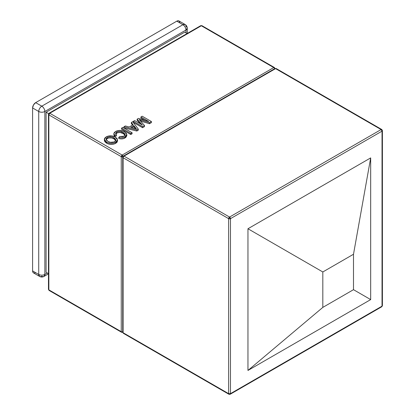 <?xml version="1.0" encoding="UTF-8"?>
<svg xmlns="http://www.w3.org/2000/svg" width="415" height="415" viewBox="0 0 415 415"><rect width="100%" height="100%" fill="white"/><g stroke="black" fill="none" stroke-linecap="round" stroke-linejoin="round"><path stroke-width="0.62" d="M322.818 271.97L322.818 307.396L353.497 289.68L353.497 254.255L322.818 271.97L247.957 228.748L370.678 157.897L370.678 299.599L353.497 289.68L353.497 254.255L370.678 157.897L353.497 254.255L322.818 271.97L322.818 307.396L353.497 289.68L370.678 299.599L247.957 370.45L322.818 307.396L247.957 370.45L247.957 228.748L322.818 271.97M247.957 228.748L370.678 157.897L370.678 299.599L247.957 370.45L247.957 228.748M124.018 333.255L123.364 333.318L122.716 332.192A1.302 0.752 0 0 0 123.094 332.721L123.094 157.721A1.302 0.752 180 0 1 122.716 157.192A1.302 0.752 0 0 0 123.094 157.721L228.634 218.653L228.634 393.653L123.094 332.721L123.094 157.721L228.634 218.653A1.302 0.752 -60 0 1 229.552 217.061A1.302 0.752 60 0 1 230.47 218.653L230.47 393.653L382.028 306.156L382.028 131.15L230.47 218.653L382.028 131.15A1.302 0.752 -120 0 0 381.105 129.558L229.552 217.061L124.018 156.128L275.57 68.625L381.105 129.558L229.552 217.061L124.018 156.128L275.57 68.625A1.302 0.752 -120 0 0 274.922 68.563L276.224 68.563A1.302 0.752 120 0 0 275.57 68.625L381.105 129.558A1.302 0.752 -60 0 1 381.759 129.496A1.302 0.752 -60 0 1 382.028 130.092A1.302 0.752 180 0 1 382.407 130.621A1.302 0.752 180 0 1 382.028 131.15L382.407 130.621L381.759 129.496L381.105 129.558L382.028 131.15L382.028 306.156A1.302 0.752 0 0 0 382.407 305.622A1.302 0.752 180 0 1 382.028 306.156A1.302 0.752 60 0 1 381.759 306.752A1.302 0.752 60 0 1 381.105 306.685M230.201 394.25L228.898 394.25L228.634 393.653L230.47 393.653L382.028 306.156A1.302 0.752 -120 0 1 381.759 306.752L230.201 394.25L230.47 393.653L230.47 218.653A1.302 0.752 180 0 1 228.634 218.653L230.47 218.653L229.552 217.061L228.634 218.653L228.634 393.653A1.302 0.752 0 0 0 230.47 393.653A1.302 0.752 60 0 1 230.201 394.25A1.302 0.752 60 0 1 229.552 394.188A1.302 0.752 -60 0 1 228.898 394.25A1.302 0.752 -60 0 1 228.634 393.653L123.094 332.721A1.302 0.752 120 0 0 123.364 333.318L122.716 332.192L122.716 157.192A1.302 0.752 180 0 1 123.094 156.657A1.302 0.752 60 0 1 123.364 156.061A1.302 0.752 60 0 1 124.018 156.128A1.302 0.752 -120 0 0 123.364 156.061L274.922 68.563L276.224 68.563L381.759 129.496M123.094 157.721A1.302 0.752 -60 0 1 124.018 156.128A1.302 0.752 120 0 0 123.094 157.721M122.778 156.792A1.302 0.752 180 0 1 121.253 156.657A1.302 0.752 -60 0 1 122.176 155.065L49.774 113.264L201.327 25.761L201.975 25.699A1.302 0.752 120 0 0 201.327 25.761L273.729 67.567L122.176 155.065L49.774 113.264L201.327 25.761L273.729 67.567L122.176 155.065L121.253 156.657L121.253 331.663L48.851 289.857L48.851 114.856L121.253 156.657L121.253 331.663A1.302 0.752 0 0 0 123.094 331.663A1.302 0.752 180 0 1 121.253 331.663A1.302 0.752 120 0 0 121.522 332.254A1.302 0.752 -60 0 1 121.253 331.663L48.851 289.857A1.302 0.752 120 0 0 49.12 290.453L48.851 289.857L48.851 114.856L121.253 156.657L123.094 156.657L122.176 155.065A1.302 0.752 60 0 1 123.053 156.315M104.362 140.208L104.788 141.645L106.339 143.03L108.606 144.036L111.049 144.441L113.549 144.197L115.655 143.377L117.113 142.143L117.507 140.675M137.116 120.226L140.446 123.924L137.116 120.226L137.116 119.162L138.47 118.379L148.7 121.465L140.913 116.968L142.21 116.221L151.413 121.533L149.462 122.658L139.181 119.577L144.498 125.527L142.563 126.642L133.36 121.33L134.657 120.578L142.449 125.076L137.116 119.162L137.116 120.226M133.36 122.394L142.563 127.706L144.498 126.585L144.498 125.527L144.498 126.585L142.563 127.706L142.563 126.642L142.563 127.706L133.36 122.394L133.36 121.33L133.36 122.394M140.503 121.05L149.462 123.722L151.413 122.596L151.413 121.533L151.413 122.596L149.462 123.722L149.462 122.658L149.462 123.722L140.944 121.18L140.944 120.122L140.944 121.18L140.519 121.056M140.913 118.031L144.845 120.303L140.913 118.031L140.913 116.968L140.913 118.031M123.961 127.82L136.815 131.026L138.283 130.18L138.283 129.117L136.815 129.962L123.961 126.757L125.335 125.963L129.215 126.99L133.137 124.728L131.353 122.487L132.733 121.694L138.283 129.117L136.815 129.962L123.961 126.757L125.335 125.963L129.215 126.99L133.137 124.728L131.353 122.487L132.733 121.694L138.283 129.117L138.283 130.18L136.815 131.026L136.815 129.962L136.815 131.026L123.961 127.82L123.961 126.757L123.961 127.82M131.353 123.551L132.561 125.06L131.353 123.551L131.353 122.487L131.353 123.551M130.767 134.517L132.063 133.77L132.063 132.707L130.767 133.454L121.559 128.142L122.861 127.395L132.063 132.707L132.063 133.77L130.767 134.517L130.767 133.454L130.767 134.517L121.559 129.205L121.559 128.142L121.559 129.205L130.767 134.517M115.712 134.087L117.44 132.758L120.143 132.473L123.286 133.609L125.138 135.409M113.902 134.444L114.084 135.508L114.831 136.494L114.831 135.43L113.881 133.646L115.526 131.493C118.602 130.004 121.616 130.103 124.578 131.794L126.819 134.538L126.819 135.601L124.993 137.988L124.993 136.924L124.993 137.988C123.125 139.009 121.05 139.175 118.768 138.491L118.768 137.427L118.768 138.491L119.536 138.703L121.616 138.911L123.644 138.584L125.792 137.432L126.808 135.793M114.831 136.494L116.433 135.918L116.433 134.854L116.433 135.918L114.831 136.494L113.881 134.709L113.902 133.381L114.416 132.354L117.03 130.803L119.795 130.403L123.354 131.192L126.357 133.267L126.741 135.041L124.993 136.924C123.125 137.946 121.05 138.117 118.768 137.427L119.79 136.519L123.992 136.276L125.195 134.709L123.286 132.546C121.247 131.233 119.053 131.067 116.708 132.032L115.619 133.474L116.433 134.854L114.831 135.43L114.831 136.494M122.721 332.301A1.302 0.752 60 0 1 122.176 332.192A1.302 0.752 -60 0 1 121.522 332.254L122.824 332.254M49.12 113.196L48.472 114.327L48.851 114.856A1.302 0.752 180 0 1 48.472 114.327A1.302 0.752 180 0 1 48.851 113.793A1.302 0.752 60 0 1 49.12 113.196A1.302 0.752 60 0 1 49.774 113.264A1.302 0.752 120 0 0 48.851 114.856L49.774 113.264L49.12 113.196L200.678 25.699L201.327 25.761A1.302 0.752 -120 0 0 200.678 25.699L201.975 25.699L274.382 67.5A1.302 0.752 120 0 0 273.729 67.567A1.302 0.752 60 0 1 274.652 69.16A1.302 0.752 -120 0 0 273.729 67.567A1.302 0.752 -60 0 1 274.382 67.5A1.302 0.752 -60 0 1 274.652 68.096A1.302 0.752 180 0 1 275.015 68.511M48.472 114.327L48.472 289.328A1.302 0.752 0 0 0 48.851 289.857L49.12 290.453L121.522 332.254M49.774 290.391L49.12 290.453M142.21 116.221L151.413 121.533L149.462 122.658L139.181 119.577L144.498 125.527L142.563 126.642L133.36 121.33L134.657 120.578L142.449 125.076L137.116 119.162L138.47 118.379L148.7 121.465L140.913 116.968L142.21 116.221M133.812 125.563L130.668 127.379L136.488 128.925L133.812 125.563L133.812 126.627L135.415 128.64L135.415 127.581L133.812 125.563L130.668 127.379L136.488 128.925L135.415 127.581L135.415 128.64L133.812 126.627L133.812 125.563M131.929 127.716L133.812 126.627L131.929 127.716M122.861 127.395L132.063 132.707L130.767 133.454L121.559 128.142L122.861 127.395M115.749 134.009L116.708 133.096L116.708 132.032L116.708 133.096C119.053 132.126 121.247 132.297 123.286 133.609L123.286 132.546L123.286 133.609L125.076 135.249M126.819 134.538L124.837 137.012L122.866 137.718L120.765 137.827L118.768 137.427L119.79 136.519L122.814 136.743L124.998 135.394L125.029 134.092L123.447 132.639L120.366 131.446L117.642 131.628L115.712 133.023L115.733 133.978L116.433 134.854L114.831 135.43L113.881 133.651M115.183 136.997L111.666 135.866L108.284 136.053L105.41 137.427L104.564 138.47L104.362 139.513L105.363 141.24L107.734 142.672L110.504 143.341L113.549 143.134L116.096 142.039L117.455 140.358L117.046 138.522L115.183 136.997L117.523 139.839L115.655 142.314C112.558 143.772 109.529 143.704 106.562 142.096L104.352 139.331L106.219 136.862C109.238 135.425 112.226 135.472 115.183 136.997M115.852 140.711L113.871 138.797L113.871 137.739L113.871 138.797L111.562 137.93L108.829 137.951L106.966 138.734L106.126 139.71L107.288 138.532L107.288 137.474L106.027 139.181L107.869 141.354C110.001 142.61 112.242 142.724 114.587 141.707L115.884 139.917L113.871 137.739C111.76 136.54 109.565 136.452 107.288 137.474L109.731 136.763L112.206 137.023L114.841 138.377L115.884 139.928L115.448 141.022L114.047 141.972L110.437 142.309L108.211 141.541L106.463 140.254L106.126 138.646L107.288 137.474L107.288 138.532C109.565 137.515 111.76 137.604 113.871 138.797L115.775 140.488M104.352 139.331L104.352 140.394L106.562 143.159L106.562 142.096L106.562 143.159C109.529 144.762 112.558 144.835 115.655 143.377L115.655 142.314L115.655 143.377L117.523 140.903L117.523 139.839M123.317 133.646L123.613 133.801M46.091 272.323L48.472 273.698L46.091 272.323L46.091 112.2L48.643 113.674L46.091 112.2L184.758 32.142L187.139 33.516L184.758 32.142L46.091 112.2L46.091 272.323M48.472 273.833L43.964 276.437L44.862 274.45A4.337 2.506 60 0 1 43.964 276.437A4.337 2.506 60 0 1 41.796 276.219A4.337 2.506 -60 0 1 39.627 276.437A4.337 2.506 -60 0 1 38.725 274.45A4.337 2.506 0 0 0 44.862 274.45L47.315 273.034L44.862 274.45L44.862 111.49L44.862 274.45C42.818 275.42 40.774 275.42 38.725 274.45L32.593 270.907L32.593 107.952L38.725 111.49L38.725 274.45L32.593 270.907A4.337 2.506 120 0 0 33.491 272.894L34.487 273.086L35.659 272.676M185.987 32.847L185.987 30.015L44.862 111.49A4.337 2.506 180 0 1 38.725 111.49L38.725 274.45L39.627 276.437L33.491 272.894L32.827 272.126L32.593 270.907L32.593 107.952L38.725 111.49A4.337 2.506 -60 0 1 41.796 106.178L35.659 102.635L176.785 21.16L182.922 24.703L41.796 106.178L35.659 102.635A4.337 2.506 120 0 0 32.593 107.952L33.491 104.928L35.659 102.635L176.785 21.16L182.922 24.703L41.796 106.178C39.933 107.464 38.911 109.233 38.725 111.49C40.774 112.465 42.818 112.465 44.862 111.49C44.68 109.233 43.658 107.464 41.796 106.178A4.337 2.506 60 0 1 44.862 111.49L185.987 30.015A4.337 2.506 -120 0 0 182.922 24.703A4.337 2.506 -60 0 1 185.09 24.485A4.337 2.506 -60 0 1 185.987 26.472A4.337 2.506 180 0 1 187.258 28.241A4.337 2.506 180 0 1 185.987 30.015L187.258 28.241C187.201 26.602 186.48 25.351 185.09 24.485L182.922 24.703C184.784 25.984 185.806 27.758 185.987 30.015L185.987 32.847M185.09 24.485L178.953 20.942A4.337 2.506 120 0 0 176.785 21.16L177.957 20.75L178.953 20.942L179.794 22.27M122.716 157.192L123.364 156.061M228.898 394.25L123.364 333.318M381.759 306.752L382.407 305.622L382.407 130.621M274.382 67.5L275.031 68.625M43.964 276.437C42.517 277.21 41.069 277.21 39.627 276.437M187.258 28.241L187.258 33.444"/></g></svg>
